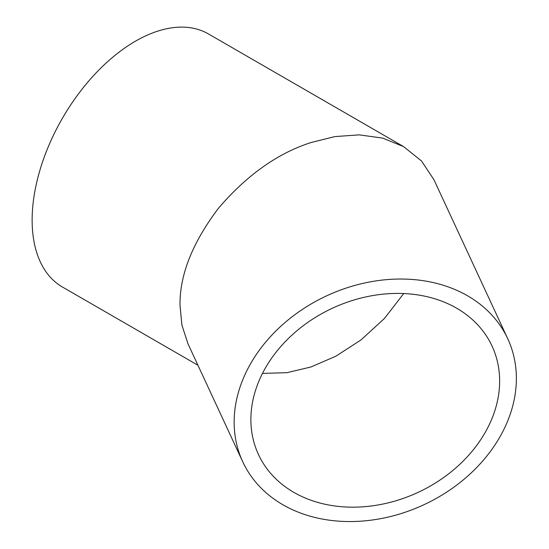 <?xml version="1.0" encoding="UTF-8"?>
<svg xmlns="http://www.w3.org/2000/svg" width="549" height="549" viewBox="0 0 549 549"><rect width="100%" height="100%" fill="white"/><g stroke="black" fill="none" stroke-linecap="round" stroke-linejoin="round"><path stroke-width="0.82" d="M262.477 373.409L286.935 372.682L310.995 366.972L335.83 356.232L361.029 339.906L384.403 318.509L403.735 293.543M499.638 381.054A128.768 101.551 -24.9 0 1 396.968 500.455A128.768 101.551 -24.9 0 1 258.462 454.503A128.768 101.551 -24.9 0 1 250.879 419.532A128.768 101.551 -24.9 0 1 353.549 300.131A128.768 101.551 -24.9 0 1 492.055 346.083A128.768 101.551 -24.9 0 1 499.638 381.054M242.747 461.791A146.089 115.215 155.1 0 0 399.885 513.933A146.089 115.215 155.1 0 0 516.369 378.467A146.089 115.215 155.1 0 0 507.77 338.795A146.089 115.215 155.1 0 0 350.626 286.653A146.089 115.215 155.1 0 0 234.149 422.119A146.089 115.215 155.1 0 0 242.747 461.791L187.998 343.832L181.918 325.104L180.017 305.491C179.571 275.2 192.356 242.823 218.385 208.359C246.7 175.22 277.568 153.288 310.995 142.555L334.828 136.598L359.211 134.855L382.667 138.108L403.611 146.617L208.476 33.956A146.089 84.34 120 0 0 135.438 41.196A146.089 84.34 120 0 0 40.002 169.929A146.089 84.34 120 0 0 62.394 286.99L197.942 365.243M403.611 146.617L421.584 161.049L433.991 179.832L507.77 338.795"/></g></svg>
